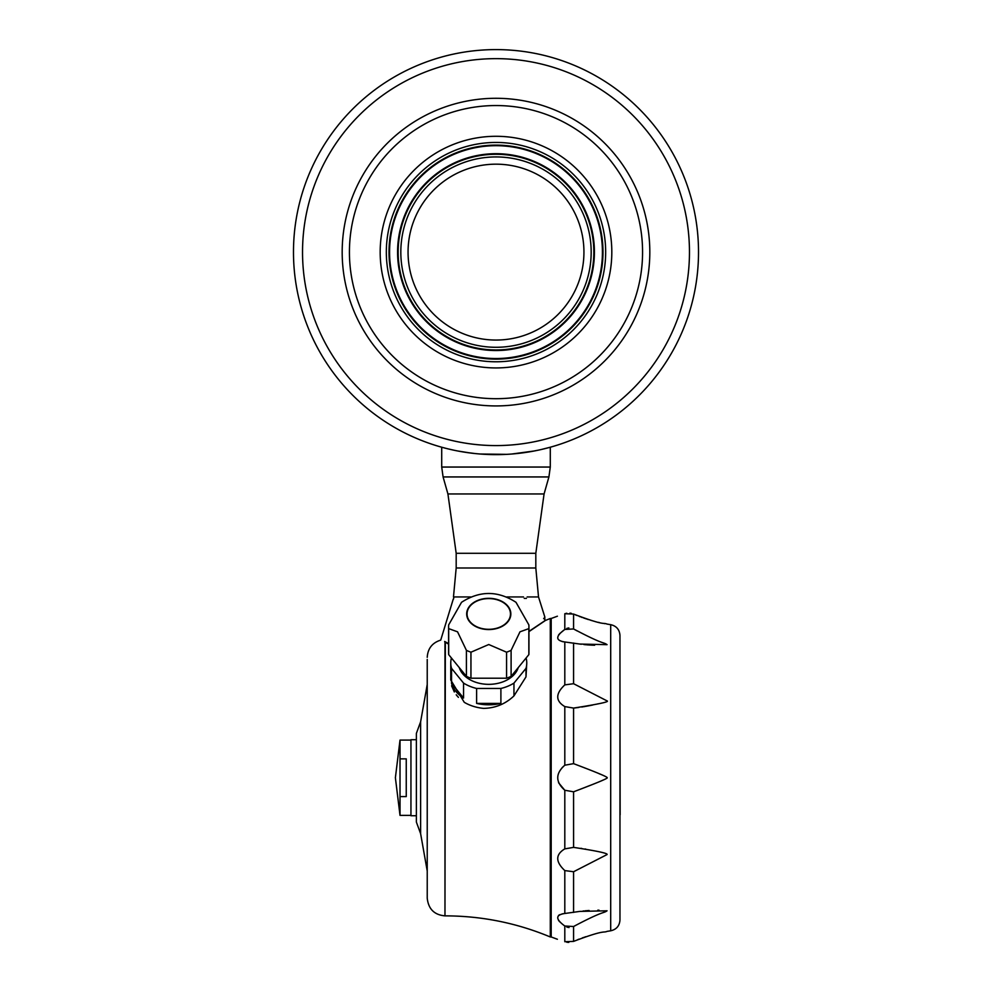 <?xml version="1.0" encoding="UTF-8"?>
<svg xmlns="http://www.w3.org/2000/svg" width="992" height="992" viewBox="0 0 992 992"><rect width="100%" height="100%" fill="white"/><g stroke="black" fill="none" stroke-linecap="round" stroke-linejoin="round"><path stroke-width="1.49" d="M451.422 657.994A38.006 26.871 0 0 0 450.765 662.991L450.765 680.016L464.256 702.299A38.006 26.871 0 0 0 483.625 708.387C495.38 708.127 505.498 703.96 513.955 695.9L513.955 683.104A38.006 26.871 0 0 1 500.898 688.46L500.898 703.39L476.619 703.39A38.006 26.871 0 0 0 500.898 703.39M476.619 703.39L476.619 688.46A38.006 26.871 0 0 1 463.562 683.104L463.562 698.033L451.534 683.29A38.006 26.871 0 0 0 463.562 698.033M451.534 683.29L451.534 668.36A38.006 26.871 0 0 1 450.765 662.991M451.608 685.807L454.324 691.97M456.233 694.784L457.101 695.876M457.25 696.049L458.416 697.351M619.963 814.804L619.963 853.343M564.808 870.579C555.396 861.75 555.396 854.509 564.808 848.879L573.574 847.379C596.961 850.95 608.133 853.343 607.067 854.558L573.574 871.745L564.808 870.579L564.808 913.483L579.849 911.4L607.067 910.792C603.124 913.632 604.289 910.222 573.574 926.503L564.808 926.02C555.396 919.088 555.396 914.909 564.808 913.483L562.055 913.917M559.736 914.686L558.521 915.43M558.521 920.402L559.736 921.828M558.521 782.7L564.808 790.252C555.396 781.894 555.396 773.537 564.808 765.204L562.092 767.684M564.634 629.573L559.86 633.504M559.6 633.776L558.521 635.054M562.204 641.576L564.808 641.973C555.396 640.534 555.396 636.356 564.808 629.449L573.574 628.953C604.86 645.482 602.752 641.663 607.067 644.664L579.849 644.056L564.808 641.973L564.808 684.889L573.574 683.711L607.067 700.898C609.745 701.766 598.585 704.146 573.574 708.077L564.808 706.589C555.396 700.922 555.396 693.693 564.808 684.889M564.808 926.02L564.808 941.718C555.396 938.544 555.396 938.544 564.808 941.718L573.574 941.396C605.306 929.281 603 933.075 607.067 931.376L610.7 930.794C616.429 929.492 619.516 925.908 619.963 920.055L619.963 635.413C619.516 629.548 616.429 625.977 610.7 624.675L607.067 624.08C602.553 622.294 605.864 626.312 573.574 614.06L564.808 613.738C555.396 616.912 555.396 616.912 564.808 613.738L566.779 613.23M566.816 927.074L569.024 927.557M603.818 912.342L604.748 911.97M599.032 910.185L597.816 910.172M589.087 910.482L588.454 910.52M587.475 910.594L586.78 910.644M585.751 910.73L585.007 910.805M583.78 910.929L583.06 911.003M453.48 599.118L453.728 598.04L453.48 599.118M448.595 644.118L444.676 641.849C439.468 639.443 439.468 639.443 444.676 641.849C439.468 639.443 439.468 639.443 444.676 641.849L444.689 641.452C439.369 639.009 439.369 639.009 444.689 641.452L448.595 643.684M527.124 596.948L538.52 596.948L535.816 567.994L456.184 567.994L453.48 596.948L470.828 596.948M453.828 596.948A117.949 117.949 0 0 1 453.728 598.04M506.701 596.948L523.503 596.948M528.934 631.396L544.918 620.694L544.707 617.185A1.265 1.265 90 0 1 544.645 617.818M427.23 659.444L427.23 898.132L427.23 659.444M544.806 619.764L544.62 617.842M516.82 453.555L521.618 453.009M511.847 454.014L534.366 450.963M445.854 448.322L441.713 447.218L441.713 467.046L550.287 467.046L550.287 447.218L541.136 449.537M537.962 450.232L530.497 451.67M506.652 454.348L480.202 454.014M475.156 453.555L465.818 452.364M448.148 448.892L454.026 450.232M457.61 450.963L470.344 452.997M490.643 454.559L495.678 454.634M496 454.634A202.517 202.517 0 0 1 320.614 150.858A202.517 202.517 0 0 1 671.386 150.858A202.517 202.517 0 0 1 496 454.634M496 340.058A87.941 87.941 0 0 1 419.839 208.146A87.941 87.941 0 0 1 572.161 208.146A87.941 87.941 0 0 1 496 340.058M496 445.582A193.465 193.465 0 0 0 663.549 155.384A193.465 193.465 0 0 0 328.451 155.384A193.465 193.465 0 0 0 496 445.582M496 367.933A115.816 115.816 0 0 1 395.696 194.209A115.816 115.816 0 0 1 596.304 194.209A115.816 115.816 0 0 1 496 367.933M496 405.926A153.81 153.81 0 0 1 362.787 175.212A153.81 153.81 0 0 1 629.213 175.212A153.81 153.81 0 0 1 496 405.926M526.405 598.399L524.235 598.399M585.764 849.102L585.094 848.991M581.746 848.445L580.89 848.309M573.587 847.379L573.574 791.802L564.808 790.252L564.808 848.879M581.362 788.826L582.701 788.305M583.556 787.97L584.61 787.561M585.268 787.301L586.384 786.867M587.152 786.557L588.02 786.21M588.789 785.912L589.645 785.565M602.156 780.481L603.31 779.997M600.197 774.157L599.094 773.698M585.168 768.118L584.474 767.845M583.259 767.362L582.527 767.076M581.225 766.58L580.456 766.27M579.316 765.836L578.46 765.502M564.808 706.589L564.808 765.204L573.574 763.654C597.097 772.545 608.257 777.232 607.067 777.728C608.927 777.951 597.767 782.638 573.574 791.802M573.984 708.04L575.98 707.817M576.749 707.718L578.832 707.445M581.746 707.023L583.172 706.788M583.891 706.676L585.119 706.465M585.838 706.341L586.991 706.13M587.549 706.031L588.591 705.833M589.236 705.721L590.166 705.535M590.686 705.424L591.443 705.275M592.137 705.138L592.757 705.002M596.973 704.084L598.176 703.799M619.963 777.368L619.963 641.65M569.954 613.118L571.342 613.341M575.67 630.118L573.574 628.953L573.574 614.06L574.628 614.519M575.36 614.829L577.022 615.511M579.303 616.416L580.308 616.801M581.436 617.222L582.341 617.557M583.78 618.066L584.648 618.363M585.726 618.723L586.483 618.971M587.586 619.33L588.318 619.554M590.885 620.335L591.505 620.508M592.013 620.645L592.745 620.856M593.377 621.029L594.01 621.203M598.573 622.344L599.304 622.517M604.178 623.546L604.822 623.67M577.046 630.875L576.141 630.379M579.849 644.056L581.262 644.242M583.866 644.54L585.888 644.738M586.718 644.812L587.475 644.874M587.909 644.899L589.546 645.011M589.645 645.023L590.922 645.085M591.22 645.11L592.298 645.16M592.422 645.16L593.328 645.197M593.737 645.209L594.642 645.234M585.788 936.721L584.734 937.068M583.829 937.378L582.366 937.899M579.154 939.102L577.369 939.808M568.862 627.924L566.767 628.395M568.788 942.4L566.779 942.226M619.963 704.208L620.136 814.804M551.192 936.969L550.287 936.969L550.287 618.487L551.192 618.487L551.192 936.969L557.392 939.25M416.38 739.722L410.948 739.722L410.948 815.734L416.38 815.734M400.012 758.868L400.012 740.094L395.386 777.728L400.012 815.374L400.012 796.588L406.249 796.588L406.249 758.868L400.012 758.868L400.012 796.588M400.012 815.374L410.948 815.374M525.996 676.891L525.996 668.36A38.006 26.871 0 0 0 526.764 662.991L525.996 676.891L513.955 695.9M526.764 662.991A38.006 26.871 0 0 0 526.107 657.994M518.246 667.616A30.206 21.353 180 0 1 488.758 684.344A30.206 21.353 180 0 1 459.271 667.616M463.562 683.104L451.534 668.36M500.898 688.46L476.619 688.46M525.996 668.36L513.955 683.104M510.843 613.949A22.072 15.612 180 0 1 477.722 627.465A22.072 15.612 180 0 1 477.722 600.42A22.072 15.612 180 0 1 510.843 613.949M488.758 598.585A21.712 15.351 180 0 1 510.471 613.949A21.712 15.351 180 0 1 488.758 629.3A21.712 15.351 180 0 1 467.046 613.949A21.712 15.351 180 0 1 488.758 598.585M448.682 628.618A40.176 28.408 180 0 1 448.595 626.746A40.176 28.408 180 0 1 448.657 625.084A40.176 28.408 180 0 1 448.682 624.861L461.528 602.305C479.682 590.55 497.835 590.55 516.001 602.305L528.848 624.861A40.176 28.408 180 0 1 528.872 625.084A40.176 28.408 180 0 1 528.934 626.746A40.176 28.408 180 0 1 528.848 628.618L519.982 631.817L511.103 650.343A40.176 28.408 180 0 1 506.565 652.203L488.758 644.515L470.952 652.203A40.176 28.408 180 0 1 466.414 650.343L457.548 631.817L448.682 628.618L448.682 654.633A40.176 28.408 180 0 1 448.595 652.748L448.595 626.746M528.848 628.618L528.848 654.633L511.103 676.358A40.176 28.408 180 0 1 506.565 678.218L470.952 678.218A40.176 28.408 180 0 1 466.414 676.358L448.682 654.633M528.934 626.746L528.934 652.748A40.176 28.408 180 0 1 528.848 654.633M511.103 650.343L511.103 676.358M506.565 652.203L506.565 678.218M470.952 652.203L470.952 678.218M466.414 650.343L466.414 676.358M544.943 620.806L528.934 631.644M420.62 721.792L416.38 733.386L416.38 822.07L420.62 833.677L420.62 721.792L427.23 684.48M496 398.697A146.58 146.58 0 0 1 369.061 178.833A146.58 146.58 0 0 1 622.939 178.833A146.58 146.58 0 0 1 496 398.697M564.808 613.738L564.808 629.449M445.334 642.233L444.974 915.864C434.298 914.909 428.383 908.994 427.23 898.132M444.974 642.022L444.974 915.864M496 361.782A109.678 109.678 0 0 1 401.016 197.284A109.678 109.678 0 0 1 590.984 197.284A109.678 109.678 0 0 1 496 361.782M535.816 567.994L535.816 553.3L456.184 553.3L456.184 567.994M447.925 493.966L544.075 493.966L548.911 476.941L443.089 476.941L447.925 493.966L456.184 553.3M610.7 624.675L610.7 930.794M573.574 926.503L573.574 941.396M573.574 871.745L573.574 912.429M573.574 708.077L573.574 763.654M573.574 643.027L573.574 683.711M496 347.287A95.17 95.17 0 0 1 413.577 204.526A95.17 95.17 0 0 1 578.423 204.526A95.17 95.17 0 0 1 496 347.287M496 349.953A97.836 97.836 0 0 1 411.271 203.199A97.836 97.836 0 0 1 580.729 203.199A97.836 97.836 0 0 1 496 349.953M496 350.536A98.431 98.431 0 0 1 410.762 202.901A98.431 98.431 0 0 1 581.238 202.901A98.431 98.431 0 0 1 496 350.536M496 358.534A106.417 106.417 0 0 1 403.831 198.908A106.417 106.417 0 0 1 588.169 198.908A106.417 106.417 0 0 1 496 358.534M496 359.129A107.012 107.012 0 0 1 403.335 198.611A107.012 107.012 0 0 1 588.665 198.611A107.012 107.012 0 0 1 496 359.129M557.392 616.206L551.192 618.487M427.23 657.336C427.788 648.508 432.289 642.766 440.721 640.113L453.257 599.118M538.52 596.948L544.893 617.185L543.653 618.661M544.075 493.966L535.816 553.3M550.287 467.046L548.911 476.941M441.713 467.046L443.089 476.941M400.012 740.094L410.948 740.094M420.62 833.677L427.23 870.988M550.287 936.969C516.708 922.969 481.715 915.938 445.334 915.864M550.287 618.487L544.918 620.67"/></g></svg>
